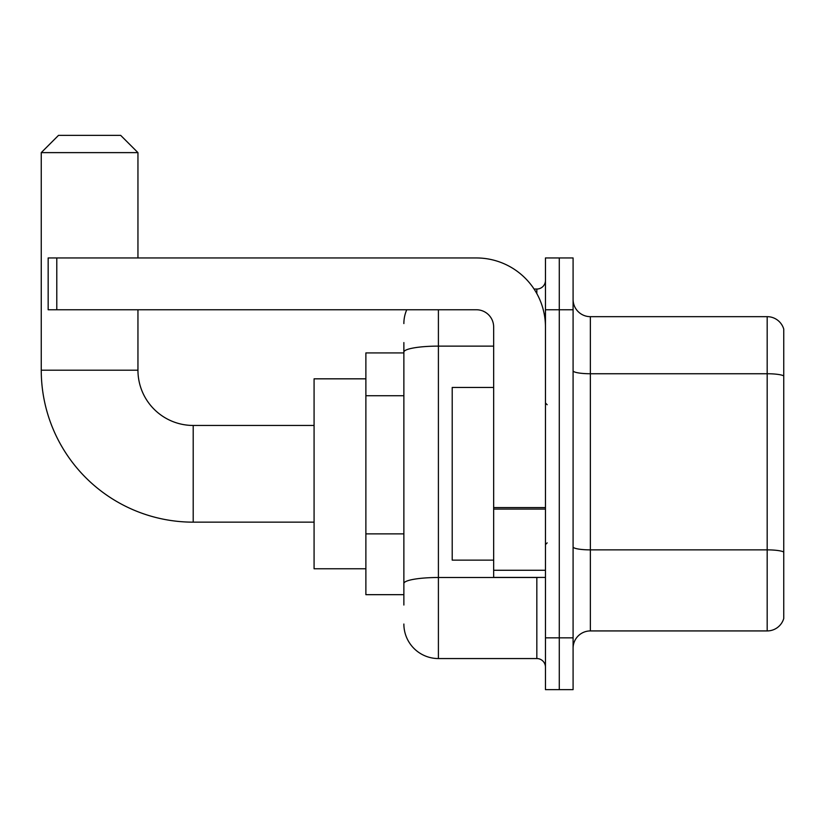 <?xml version="1.0" encoding="UTF-8"?>
<svg xmlns="http://www.w3.org/2000/svg" width="825" height="825" viewBox="0 0 825 825"><rect width="100%" height="100%" fill="white"/><g stroke="black" fill="none" stroke-linecap="round" stroke-linejoin="round"><path stroke-width="1.24" d="M403.868 385.378L403.868 342.571L403.868 352.925L365.877 352.925L365.877 594.67L403.868 594.67M403.868 605.034L403.868 342.571M545.459 637.838L545.459 689.638L559.278 689.638L559.278 637.838L559.278 689.638L573.086 689.638L573.086 637.838L559.278 637.838L559.278 309.757L559.278 637.838L545.459 637.838L545.459 309.757L559.278 309.757L559.278 257.957L559.278 309.757L573.086 309.757L573.086 637.838M573.086 309.757L573.086 257.957L545.459 257.957L545.459 309.757M438.405 309.757L438.405 658.556L536.827 658.556L536.827 577.407M534.074 289.039L536.827 289.039A8.632 8.632 0 0 0 545.459 280.407M403.868 589.493L403.868 544.232M545.459 667.198A8.632 8.632 0 0 0 536.827 658.556M403.868 323.575A34.537 34.537 0 0 1 406.746 309.757M438.405 658.556A34.537 34.537 0 0 1 403.868 624.03M573.086 648.202A17.263 17.263 0 0 1 590.36 630.929L767.178 630.929L767.178 316.666L590.36 316.666A17.263 17.263 0 0 1 573.086 299.403A17.263 17.263 0 0 0 590.36 316.666L590.36 630.929M783.75 329.103A17.263 17.263 0 0 0 767.178 316.666A17.263 17.263 0 0 1 783.75 329.103L783.75 618.502A17.263 17.263 0 0 1 767.178 630.929M573.086 370.745A17.263 3.001 0 0 0 590.36 373.746L767.178 373.746A17.263 3.001 180 0 1 783.75 375.901L783.75 552.028A17.263 3.001 180 0 0 767.178 549.873L590.36 549.873A17.263 3.001 0 0 1 573.086 546.872M314.077 522.153L193.205 522.153A151.955 151.955 0 0 1 41.25 370.198L41.25 152.625L58.513 135.362L120.677 135.362L137.95 152.625L41.25 152.625M193.205 522.153L193.205 425.452A55.254 55.254 0 0 1 137.95 370.198L137.95 309.757M137.95 257.957L137.95 152.625M365.877 378.83L314.077 378.83L314.077 568.765L365.877 568.765M545.459 577.407L493.659 577.407L493.659 507.581L545.459 507.581M545.459 327.03A69.073 69.073 0 0 0 476.386 257.957L56.791 257.957L56.791 309.757L476.386 309.757A17.263 17.263 0 0 1 493.659 327.03L493.659 507.581M56.791 309.757L48.159 309.757L48.159 257.957L56.791 257.957M493.659 387.461L452.213 387.461L452.213 560.134L493.659 560.134M403.868 395.732L365.877 395.732M403.868 533.878L365.877 533.878M539.828 577.407A8.632 1.495 0 0 1 536.827 577.5L438.405 577.5A34.537 6.002 180 0 0 403.868 583.492M403.868 352.11A34.537 6.002 180 0 1 438.405 346.118L493.659 346.118M536.827 293.587L536.827 289.039M41.25 370.198L137.95 370.198M545.459 509.077L493.659 509.077M493.659 570.271L545.459 570.271M314.077 425.452L193.205 425.452M547.181 404.735L545.459 403.002M547.181 542.871L545.459 544.593"/></g></svg>
